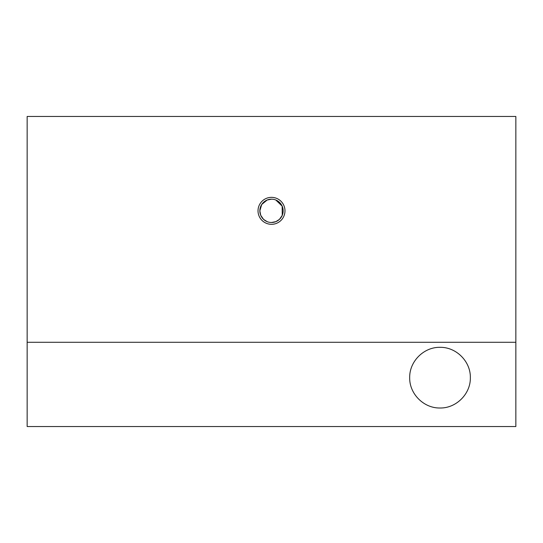 <?xml version="1.0" encoding="UTF-8"?>
<svg xmlns="http://www.w3.org/2000/svg" width="543" height="543" viewBox="0 0 543 543"><rect width="100%" height="100%" fill="white"/><g stroke="black" fill="none" stroke-linecap="round" stroke-linejoin="round"><path stroke-width="0.81" d="M271.5 222.494A11.654 11.654 0 0 1 259.846 210.833A11.654 11.654 0 0 1 271.5 199.179A11.654 11.654 0 0 1 283.154 210.833A11.654 11.654 0 0 1 271.5 222.494L275.844 221.653L279.441 219.372L282.258 215.327L282.163 206.123L275.817 200.007M271.5 199.179L267.183 200.007L261.712 204.501L259.846 210.833L260.742 215.327L263.559 219.372L267.156 221.653M440.02 407.997C423.805 408.336 409.347 393.879 409.687 377.663C409.347 361.455 423.805 346.991 440.02 347.33C456.229 346.991 470.693 361.455 470.353 377.663C470.693 393.879 456.229 408.336 440.02 407.997M271.5 224.313A13.48 13.48 0 0 1 258.02 210.833A13.48 13.48 0 0 1 271.5 197.353A13.48 13.48 0 0 1 284.98 210.833A13.48 13.48 0 0 1 271.5 224.313M27.15 342.28L27.15 426.533L515.85 426.533L515.85 116.467L27.15 116.467L27.15 342.28L515.85 342.28"/></g></svg>

